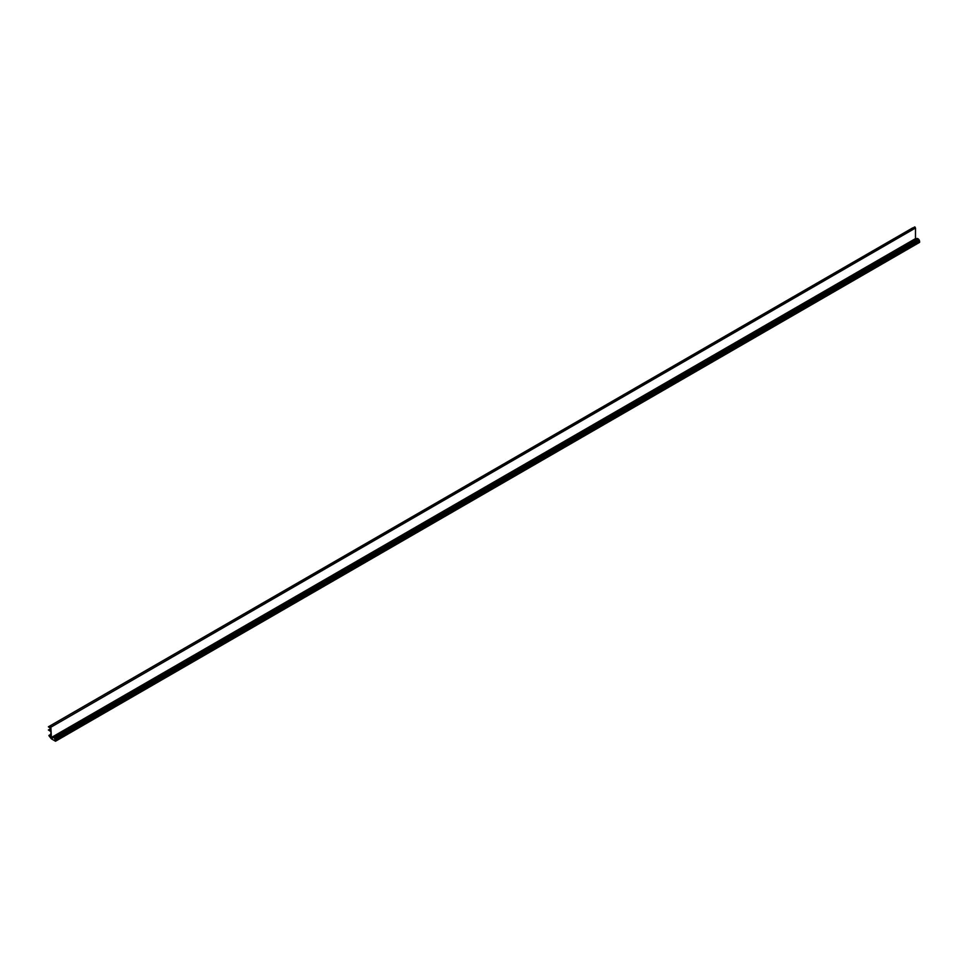 <?xml version="1.0" encoding="UTF-8"?>
<svg xmlns="http://www.w3.org/2000/svg" width="968" height="968" viewBox="0 0 968 968"><rect width="100%" height="100%" fill="white"/><g stroke="black" fill="none" stroke-linecap="round" stroke-linejoin="round"><path stroke-width="1.45" d="M50.76 725.746L51.425 737.483L52.284 738.366L52.599 737.41L54.377 737.906L55.527 741.234L51.425 738.862L48.92 735.68L50.566 736.37L50.989 731.626L48.4 730.005L50.989 731.36L50.989 728.577L48.4 726.799L50.989 728.311L50.566 725.637L914.833 226.887L915.498 228.024L51.425 726.895M915.498 228.024L915.498 238.612L51.425 737.483M52.478 737.652L51.764 738.064M917.047 238.636L52.768 737.398M54.692 738.499L918.765 239.628L918.45 239.048L917.313 238.479L53.361 737.338M918.765 239.628L54.958 738.657M55.527 740.242L919.6 241.371L919.031 239.786M919.6 241.371L919.6 242.363L55.527 741.234M50.566 734.482L48.92 735.426M50.929 728.541L48.4 730.005M50.989 729.69L49.537 730.525M912.642 227.916L48.4 726.799M50.566 725.722L48.763 726.762M50.566 725.806L48.836 726.811M50.566 725.976L48.836 726.98M50.602 726.871L49.55 727.476M914.833 226.887L50.566 725.637M916.926 238.576L52.853 737.435M917.507 238.503L53.446 737.374M918.45 239.048L54.377 737.906M918.729 239.447L54.656 738.318M919.382 240.294L55.309 739.165M916.672 238.539L52.599 737.41M917.313 238.479L53.24 737.35"/></g></svg>
